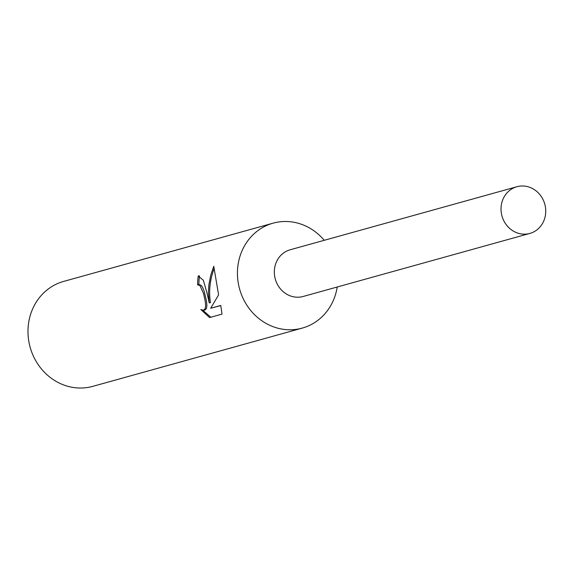 <?xml version="1.0" encoding="UTF-8"?>
<svg xmlns="http://www.w3.org/2000/svg" width="574" height="574" viewBox="0 0 574 574"><rect width="100%" height="100%" fill="white"/><g stroke="black" fill="none" stroke-linecap="round" stroke-linejoin="round"><path stroke-width="0.86" d="M324.238 240.305A54.458 49.902 74.5 0 0 273.081 223.164A54.458 49.902 74.5 0 0 238.418 283.915A54.458 49.902 74.5 0 0 302.268 328.098A54.458 49.902 74.5 0 0 337.225 287M290.444 249.704A24.237 22.207 74.5 0 0 274.759 276.812A24.237 22.207 74.5 0 0 303.431 296.399M206.913 292.675L209.223 302.878L208.398 292.259L208.886 284.769L210.687 275.398L213.758 266.257L218.601 294.892L210.672 308.245L220.746 305.447L222.023 314.114L209.596 317.573L200.828 309.551L203.483 310.269L205.176 308.755L205.643 305.648L205.248 301.314L203.569 293.601L199.953 285.558L197.643 284.804A54.458 49.902 -105.5 0 1 198.231 276.008L203.361 280.27L206.913 292.675M273.081 223.164L63.628 281.418A54.458 49.902 74.5 0 0 28.965 342.169A54.458 49.902 74.5 0 0 92.816 386.352L302.268 328.098M198.898 284.589L201.201 285.35L202.636 287.445L204.186 291.348L206.497 301.106L206.905 305.433L206.461 308.539L204.983 310.003L203.483 310.269M202.859 310.29L210.809 317.235M199.522 275.907A53.095 48.654 74.5 0 0 198.898 284.575M199.013 275.879L198.231 276.008M214.231 268.266C209.876 279.832 208.627 291.305 210.479 302.67L209.223 302.878M220.775 305.576L210.672 308.245M501.461 213.758A24.237 22.207 74.5 0 0 529.874 233.424A24.237 22.207 74.5 0 0 545.3 206.389A24.237 22.207 74.5 0 0 516.887 186.729A24.237 22.207 74.5 0 0 501.461 213.758M516.887 186.729L290.186 249.776A24.23 22.207 74.5 0 0 274.759 276.812A24.23 22.207 74.5 0 0 303.172 296.471L529.874 233.424M197.879 284.747L199.135 284.532"/></g></svg>
